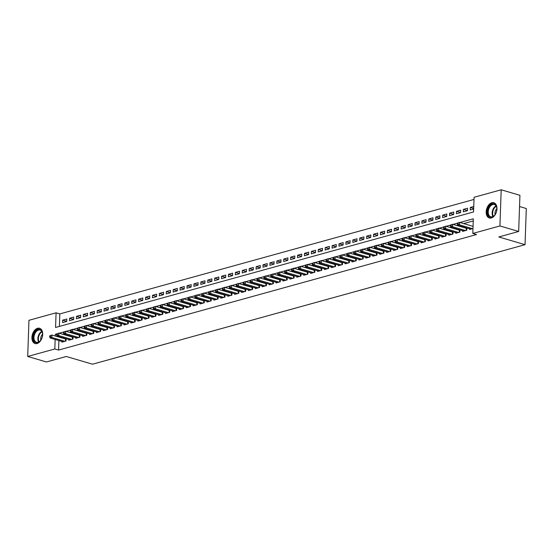 <?xml version="1.0" encoding="UTF-8"?>
<svg xmlns="http://www.w3.org/2000/svg" width="554" height="554" viewBox="0 0 554 554"><rect width="100%" height="100%" fill="white"/><g stroke="black" fill="none" stroke-linecap="round" stroke-linejoin="round"><path stroke-width="0.83" d="M491.308 217.978A7.957 5.111 106.4 0 1 489.334 217.992A7.957 5.111 106.4 0 1 486.336 210.382A7.957 5.111 106.4 0 1 491.841 202.736A7.957 5.111 106.4 0 1 493.822 202.722A7.957 5.111 106.4 0 1 496.82 210.333A7.957 5.111 106.4 0 1 491.308 217.978M37.049 343.528A7.957 5.111 106.4 0 1 35.068 343.535A7.957 5.111 106.4 0 1 32.07 335.925A7.957 5.111 106.4 0 1 37.582 328.28A7.957 5.111 106.4 0 1 39.556 328.273A7.957 5.111 106.4 0 1 42.554 335.876A7.957 5.111 106.4 0 1 37.049 343.528M519.534 206.524L526.3 208.512L525.04 244.674L92.539 364.207L66.3 356.492L46.439 361.977L27.7 356.464L28.96 320.302L56.079 312.809L55.566 327.469L473.559 211.947L474.072 197.286L501.19 189.793L499.93 225.956L472.811 233.449L473.324 218.788L459.917 222.493M473.995 199.447L59.825 313.91L56.079 312.809M499.93 225.956L518.669 231.468L519.929 195.306L501.19 189.793M469.577 228.788L469.55 229.474L472.984 228.525M462.666 230.699L462.638 231.378L466.787 230.235L466.863 227.992M455.755 232.611L455.734 233.289L459.875 232.147L459.959 229.903M448.851 234.515L448.823 235.201L452.971 234.051L453.047 231.814M441.94 236.426L441.912 237.112L446.06 235.962L446.136 233.719M435.029 238.338L435.008 239.016L439.149 237.874L439.232 235.63M428.117 240.249L428.097 240.928L432.245 239.785L432.321 237.541M421.213 242.153L421.185 242.839L425.334 241.689L425.41 239.446M414.302 244.065L414.281 244.75L418.422 243.601L418.505 241.357M407.391 245.976L407.37 246.655L411.518 245.512L411.594 243.268M400.487 247.88L400.459 248.566L404.607 247.423L404.683 245.18M393.575 249.792L393.555 250.477L397.696 249.328L397.779 247.084M386.664 251.703L386.644 252.389L390.792 251.239L390.868 248.995M379.76 253.614L379.732 254.293L383.88 253.15L383.957 250.907M372.849 255.519L372.828 256.204L376.969 255.062L377.045 252.818M365.938 257.43L365.917 258.116L370.058 256.966L370.141 254.722M359.034 259.341L359.006 260.02L363.154 258.877L363.23 256.634M352.122 261.253L352.102 261.931L356.243 260.789L356.319 258.545M345.211 263.157L345.19 263.843L349.332 262.693L349.415 260.449M338.307 265.068L338.279 265.754L342.427 264.604L342.504 262.361M331.396 266.98L331.368 267.658L335.516 266.516L335.592 264.272M324.485 268.884L324.464 269.569L328.605 268.427L328.688 266.183M317.581 270.795L317.553 271.481L321.701 270.331L321.777 268.088M310.669 272.707L310.642 273.392L314.79 272.243L314.866 269.999M303.758 274.618L303.737 275.296L307.879 274.154L307.962 271.91M296.847 276.522L296.826 277.208L300.974 276.065L301.051 273.821M289.943 278.433L289.915 279.119L294.063 277.969L294.139 275.726M283.032 280.345L283.011 281.023L287.152 279.881L287.235 277.637M276.121 282.256L276.1 282.935L280.248 281.792L280.324 279.548M269.216 284.16L269.189 284.846L273.337 283.703L273.413 281.46M262.305 286.072L262.284 286.757L266.426 285.608L266.509 283.364M255.394 287.983L255.373 288.662L259.521 287.519L259.597 285.275M248.49 289.894L248.462 290.573L252.61 289.43L252.686 287.187M241.579 291.799L241.558 292.484L245.699 291.335L245.775 289.091M234.667 293.71L234.647 294.396L238.788 293.246L238.871 291.002M227.763 295.621L227.736 296.3L231.884 295.157L231.96 292.914M220.852 297.526L220.831 298.211L224.972 297.069L225.049 294.825M213.941 299.437L213.92 300.123L218.061 298.973L218.144 296.729M207.037 301.348L207.009 302.034L211.157 300.884L211.233 298.641M200.126 303.26L200.098 303.938L204.246 302.796L204.322 300.552M193.214 305.164L193.194 305.85L197.335 304.707L197.418 302.463M186.31 307.075L186.282 307.761L190.431 306.611L190.507 304.368M179.399 308.987L179.371 309.665L183.519 308.523L183.596 306.279M172.488 310.898L172.467 311.577L176.608 310.434L176.691 308.19M165.577 312.802L165.556 313.488L169.704 312.338L169.78 310.095M158.673 314.714L158.645 315.399L162.793 314.25L162.869 312.006M151.761 316.625L151.741 317.303L155.882 316.161L155.965 313.917M144.85 318.536L144.829 319.215L148.978 318.072L149.054 315.828M137.946 320.441L137.918 321.126L142.066 319.977L142.143 317.733M131.035 322.352L131.014 323.037L135.155 321.888L135.238 319.644M124.124 324.263L124.103 324.942L128.251 323.799L128.327 321.555M117.219 326.168L117.192 326.853L121.34 325.71L121.416 323.467M110.308 328.079L110.288 328.764L114.429 327.615L114.512 325.371M103.397 329.99L103.376 330.676L107.524 329.526L107.601 327.282M96.493 331.901L96.465 332.58L100.613 331.437L100.69 329.194M89.582 333.806L89.561 334.491L93.702 333.349L93.778 331.105M82.671 335.717L82.65 336.403L86.791 335.253L86.874 333.009M75.766 337.628L75.739 338.307L79.887 337.164L79.963 334.921M68.855 339.54L68.828 340.218L72.976 339.076L73.052 336.832M66.75 321.334L62.692 320.136L66.833 318.993L66.75 321.438L62.602 322.58L62.692 320.136M73.661 319.423L69.596 318.231L73.744 317.082L73.661 319.526L69.513 320.669L69.596 318.231M80.572 317.511L76.507 316.32L80.655 315.171L80.565 317.615L76.424 318.765L76.507 316.32M87.484 315.607L83.419 314.409L87.56 313.266L87.477 315.711L83.329 316.853L83.419 314.409M94.388 313.696L90.323 312.498L94.471 311.355L94.388 313.799L90.24 314.942L90.323 312.498M101.299 311.784L97.234 310.593L101.382 309.444L101.292 311.888L97.151 313.038L97.234 310.593M108.21 309.88L104.145 308.682L108.286 307.539L108.203 309.977L104.055 311.126L104.145 308.682M115.114 307.969L111.049 306.771L115.197 305.628L115.114 308.072L110.966 309.215L111.049 306.771M122.025 306.057L117.96 304.859L122.109 303.717L122.018 306.161L117.877 307.304L117.96 304.859M128.937 304.146L124.872 302.955L129.013 301.805L128.93 304.25L124.788 305.399L124.872 302.955M135.841 302.242L131.783 301.044L135.924 299.901L135.841 302.339L131.693 303.488L131.783 301.044M142.752 300.33L138.687 299.132L142.835 297.99L142.745 300.434L138.604 301.577L138.687 299.132M149.663 298.419L145.598 297.228L149.739 296.078L149.656 298.523L145.515 299.666L145.598 297.228M156.567 296.508L152.509 295.317L156.65 294.167L156.567 296.612L152.419 297.761L152.509 295.317M163.478 294.603L159.413 293.405L163.562 292.263L163.478 294.7L159.33 295.85L159.413 293.405M170.39 292.692L166.325 291.494L170.473 290.351L170.383 292.796L166.242 293.939L166.325 291.494M177.294 290.781L173.236 289.59L177.377 288.44L177.294 290.885L173.146 292.027L173.236 289.59M184.205 288.876L180.14 287.678L184.288 286.529L184.205 288.973L180.057 290.123L180.14 287.678M191.116 286.965L187.051 285.767L191.199 284.624L191.109 287.069L186.968 288.212L187.051 285.767M198.02 285.054L193.962 283.856L198.103 282.713L198.02 285.158L193.872 286.3L193.962 283.856M204.932 283.142L200.867 281.951L205.015 280.802L204.932 283.246L200.783 284.396L200.867 281.951M211.843 281.238L207.778 280.04L211.926 278.897L211.836 281.335L207.695 282.485L207.778 280.04M218.754 279.327L214.689 278.129L218.83 276.986L218.747 279.431L214.599 280.573L214.689 278.129M225.658 277.416L221.593 276.224L225.741 275.075L225.658 277.519L221.51 278.662L221.593 276.224M232.569 275.504L228.504 274.313L232.652 273.164L232.562 275.608L228.421 276.758L228.504 274.313M239.48 273.6L235.415 272.402L239.557 271.259L239.473 273.697L235.325 274.846L235.415 272.402M246.385 271.689L242.32 270.49L246.468 269.348L246.385 271.792L242.237 272.935L242.32 270.49M253.296 269.777L249.231 268.586L253.379 267.437L253.289 269.881L249.148 271.024L249.231 268.586M260.207 267.866L256.142 266.675L260.283 265.525L260.2 267.97L256.059 269.119L256.142 266.675M267.111 265.962L263.053 264.764L267.194 263.621L267.111 266.065L262.963 267.208L263.053 264.764M274.022 264.05L269.957 262.852L274.105 261.71L274.015 264.154L269.874 265.297L269.957 262.852M280.933 262.139L276.868 260.948L281.01 259.798L280.926 262.243L276.785 263.385L276.868 260.948M287.838 260.235L283.78 259.037L287.921 257.887L287.838 260.332L283.69 261.481L283.78 259.037M294.749 258.323L290.684 257.125L294.832 255.983L294.749 258.427L290.601 259.57L290.684 257.125M301.66 256.412L297.595 255.214L301.743 254.071L301.653 256.516L297.512 257.658L297.595 255.214M308.564 254.501L304.506 253.31L308.647 252.16L308.564 254.605L304.416 255.754L304.506 253.31M315.475 252.596L311.41 251.398L315.558 250.256L315.475 252.693L311.327 253.843L311.41 251.398M322.386 250.685L318.321 249.487L322.47 248.344L322.38 250.789L318.238 251.931L318.321 249.487M329.291 248.774L325.233 247.583L329.374 246.433L329.291 248.878L325.143 250.02L325.233 247.583M336.202 246.862L332.137 245.671L336.285 244.522L336.202 246.966L332.054 248.116L332.137 245.671M343.113 244.958L339.048 243.76L343.196 242.617L343.106 245.055L338.965 246.205L339.048 243.76M350.024 243.047L345.959 241.849L350.1 240.706L350.017 243.151L345.869 244.293L345.959 241.849M356.928 241.135L352.863 239.944L357.011 238.795L356.928 241.239L352.78 242.382L352.863 239.944M363.839 239.231L359.775 238.033L363.923 236.883L363.833 239.328L359.691 240.478L359.775 238.033M370.751 237.32L366.686 236.122L370.827 234.979L370.744 237.424L366.596 238.566L366.686 236.122M377.655 235.408L373.59 234.21L377.738 233.068L377.655 235.512L373.507 236.655L373.59 234.21M384.566 233.497L380.501 232.306L384.649 231.157L384.559 233.601L380.418 234.751L380.501 232.306M391.477 231.593L387.412 230.395L391.553 229.252L391.47 231.69L387.329 232.839L387.412 230.395M398.381 229.681L394.323 228.483L398.464 227.341L398.381 229.785L394.233 230.928L394.323 228.483M405.293 227.77L401.228 226.572L405.376 225.43L405.286 227.874L401.144 229.017L401.228 226.572M412.204 225.859L408.139 224.668L412.28 223.518L412.197 225.963L408.056 227.112L408.139 224.668M419.108 223.954L415.05 222.756L419.191 221.614L419.108 224.051L414.96 225.201L415.05 222.756M426.019 222.043L421.954 220.845L426.102 219.703L426.019 222.147L421.871 223.29L421.954 220.845M432.93 220.132L428.865 218.941L433.013 217.791L432.923 220.236L428.782 221.378L428.865 218.941M439.834 218.221L435.776 217.029L439.918 215.88L439.834 218.324L435.686 219.474L435.776 217.029M446.746 216.316L442.681 215.118L446.829 213.976L446.746 216.42L442.598 217.563L442.681 215.118M453.657 214.405L449.592 213.207L453.74 212.064L453.65 214.509L449.509 215.651L449.592 213.207M460.561 212.494L456.503 211.303L460.644 210.153L460.561 212.597L456.413 213.74L456.503 211.303M467.472 210.589L463.407 209.391L467.555 208.242L467.472 210.686L463.324 211.836L463.407 209.391M59.825 313.91L59.389 326.41M473.753 206.531L470.318 207.48L470.235 209.924L473.663 208.976M58.897 340.551L58.565 350.073L476.558 234.55L472.811 233.449M473.248 220.949L463.663 223.594M457.694 225.249L456.759 225.506M450.79 227.154L449.848 227.417M443.879 229.065L442.937 229.328M436.968 230.976L436.033 231.233M430.063 232.881L429.121 233.144M423.152 234.792L422.21 235.055M416.241 236.703L415.306 236.96M409.337 238.615L408.395 238.871M402.426 240.519L401.484 240.782M395.514 242.43L394.573 242.694M388.61 244.342L387.668 244.598M381.699 246.253L380.757 246.509M374.788 248.157L373.846 248.421M367.884 250.069L366.942 250.332M360.973 251.98L360.031 252.236M354.061 253.891L353.12 254.148M347.157 255.796L346.215 256.059M340.246 257.707L339.304 257.97M333.335 259.618L332.393 259.874M326.424 261.523L325.489 261.786M319.519 263.434L318.578 263.697M312.608 265.345L311.667 265.601M305.697 267.257L304.762 267.513M298.793 269.161L297.851 269.424M291.882 271.072L290.94 271.335M284.971 272.983L284.036 273.24M278.066 274.895L277.125 275.151M271.155 276.799L270.214 277.062M264.244 278.71L263.309 278.974M257.34 280.622L256.398 280.878M250.429 282.526L249.487 282.789M243.518 284.437L242.576 284.701M236.613 286.349L235.672 286.605M229.702 288.26L228.76 288.516M222.791 290.164L221.849 290.428M215.887 292.076L214.945 292.339M208.976 293.987L208.034 294.243M202.065 295.898L201.123 296.155M195.153 297.803L194.219 298.066M188.249 299.714L187.307 299.977M181.338 301.625L180.396 301.882M174.427 303.537L173.492 303.793M167.523 305.441L166.581 305.704M160.612 307.352L159.67 307.615M153.7 309.264L152.766 309.52M146.796 311.168L145.854 311.431M139.885 313.079L138.943 313.342M132.974 314.991L132.039 315.247M126.07 316.902L125.128 317.158M119.158 318.806L118.217 319.069M112.247 320.718L111.306 320.981M105.343 322.629L104.401 322.885M98.432 324.54L97.49 324.796M91.521 326.445L90.579 326.708M84.617 328.356L83.675 328.619M77.705 330.267L76.764 330.523M70.794 332.178L69.852 332.435M63.883 334.083L62.948 334.346M59.036 336.645L59.015 337.13M61.944 341.444L61.923 342.13L66.065 340.98L66.148 338.736M65.801 338.639L64.943 338.875M72.706 336.728L71.854 336.964M79.617 334.817L78.758 335.052M86.528 332.912L85.669 333.148M93.432 331.001L92.58 331.237M100.343 329.09L99.491 329.325M107.254 327.179L106.396 327.414M114.159 325.274L113.307 325.51M121.07 323.363L120.218 323.598M127.981 321.452L127.122 321.687M134.885 319.54L134.033 319.783M141.796 317.636L140.945 317.871M148.707 315.725L147.849 315.96M155.619 313.813L154.76 314.049M162.523 311.902L161.671 312.144M169.434 309.998L168.575 310.233M176.345 308.086L175.486 308.322M183.249 306.175L182.398 306.41M190.161 304.271L189.302 304.506M197.072 302.359L196.213 302.595M203.976 300.448L203.124 300.683M210.887 298.537L210.028 298.779M217.798 296.632L216.939 296.868M224.702 294.721L223.851 294.957M231.614 292.81L230.762 293.045M238.525 290.898L237.666 291.141M245.429 288.994L244.577 289.23M252.34 287.083L251.488 287.318M259.251 285.172L258.393 285.407M266.155 283.267L265.304 283.503M273.067 281.356L272.215 281.591M279.978 279.445L279.119 279.68M286.889 277.533L286.03 277.769M293.793 275.629L292.941 275.864M300.704 273.718L299.846 273.953M307.615 271.806L306.757 272.042M314.52 269.895L313.668 270.137M321.431 267.991L320.572 268.226M328.342 266.079L327.483 266.315M335.246 264.168L334.394 264.403M342.157 262.257L341.299 262.499M349.068 260.352L348.21 260.588M355.973 258.441L355.121 258.676M362.884 256.53L362.032 256.765M369.795 254.625L368.936 254.861M376.699 252.714L375.847 252.949M383.61 250.803L382.759 251.038M390.522 248.891L389.663 249.127M397.426 246.987L396.574 247.222M404.337 245.076L403.485 245.311M411.248 243.164L410.389 243.4M418.152 241.253L417.3 241.496M425.063 239.349L424.212 239.584M431.975 237.437L431.116 237.673M438.886 235.526L438.027 235.762M445.79 233.622L444.938 233.857M452.701 231.711L451.842 231.946M459.612 229.799L458.754 230.035M466.516 227.888L465.665 228.123M473.068 226.08L472.569 226.219M518.669 231.468L498.801 236.96L525.04 244.674M58.565 350.073L54.818 348.972L27.7 356.464M56.598 333.958L55.331 334.311L55.268 336.029M55.151 339.45L54.818 348.972M457.32 223.214L453.006 224.405M450.409 225.125L446.102 226.316M443.498 227.029L439.19 228.22M436.594 228.941L432.279 230.132M429.682 230.852L425.375 232.043M422.771 232.763L418.464 233.954M415.867 234.667L411.553 235.859M408.956 236.579L404.649 237.77M402.045 238.49L397.737 239.681M395.141 240.394L390.826 241.586M388.229 242.306L383.922 243.497M381.318 244.217L377.011 245.408M374.414 246.128L370.1 247.319M367.503 248.033L363.195 249.224M360.592 249.944L356.284 251.135M353.687 251.855L349.373 253.046M346.776 253.767L342.469 254.958M339.865 255.671L335.558 256.862M332.961 257.582L328.647 258.773M326.05 259.494L321.736 260.685M319.139 261.398L314.831 262.589M312.234 263.309L307.92 264.5M305.323 265.221L301.009 266.412M298.412 267.132L294.105 268.323M291.501 269.036L287.194 270.227M284.597 270.948L280.282 272.139M277.686 272.859L273.378 274.05M270.774 274.77L266.467 275.961M263.87 276.675L259.556 277.866M256.959 278.586L252.652 279.777M250.048 280.497L245.741 281.688M243.144 282.408L238.829 283.6M236.233 284.313L231.925 285.504M229.321 286.224L225.014 287.415M222.417 288.135L218.103 289.327M215.506 290.04L211.199 291.231M208.595 291.951L204.287 293.142M201.691 293.862L197.376 295.053M194.779 295.774L190.465 296.965M187.868 297.678L183.561 298.869M180.964 299.589L176.65 300.78M174.053 301.501L169.739 302.692M167.142 303.412L162.834 304.603M160.231 305.316L155.923 306.507M153.326 307.228L149.012 308.419M146.415 309.139L142.108 310.33M139.504 311.05L135.197 312.241M132.6 312.955L128.286 314.146M125.689 314.866L121.381 316.057M118.778 316.777L114.47 317.968M111.873 318.682L107.559 319.873M104.962 320.593L100.655 321.784M98.051 322.504L93.744 323.695M91.147 324.415L86.833 325.607M84.236 326.32L79.928 327.511M77.325 328.231L73.017 329.422M70.42 330.142L66.106 331.334M63.509 332.054L59.195 333.245M56.577 334.678L55.331 334.311M473.684 208.47L470.318 207.48M49.694 335.821L49.659 336.797L50.352 336.603L50.386 335.627L49.694 335.821L51.903 335.038L51.813 337.483L64.86 341.319M50.352 336.603L51.813 337.483L50.089 337.961L63.128 341.797M50.386 335.627L51.903 335.038L66.134 339.152M49.659 336.797L50.089 337.961M37.679 342.677A6.883 4.425 106.4 0 1 33.247 337.365A6.883 4.425 106.4 0 1 38.143 329.485A6.883 4.425 106.4 0 1 42.533 333.536A6.883 4.425 106.4 0 1 40.421 340.717A6.883 4.425 106.4 0 1 37.679 342.677M42.547 333.688A6.378 4.1 -73.6 0 0 40.089 330.073A6.378 4.1 -73.6 0 0 38.503 330.08A6.378 4.1 -73.6 0 0 34.085 336.209A6.378 4.1 -73.6 0 0 36.488 342.303A6.378 4.1 -73.6 0 0 38.074 342.296A6.378 4.1 -73.6 0 0 40.511 340.599M42.582 334.235A4.536 2.915 -73.6 0 0 40.837 340.156M40.103 328.48A7.901 5.083 -73.6 0 0 38.178 328.501A7.901 5.083 -73.6 0 0 32.707 336.07A7.901 5.083 -73.6 0 0 35.636 343.646M488.026 214.945A6.883 4.425 106.4 0 1 490.048 205.465A6.883 4.425 106.4 0 1 496.329 206.116A6.883 4.425 106.4 0 1 496.799 207.992A6.883 4.425 106.4 0 1 494.68 215.174A6.883 4.425 106.4 0 1 488.026 214.945M496.813 208.145A6.378 4.1 -73.6 0 0 496.398 206.559A6.378 4.1 -73.6 0 0 494.348 204.53A6.378 4.1 -73.6 0 0 489.424 207.549A6.378 4.1 -73.6 0 0 488.704 214.73A6.378 4.1 -73.6 0 0 490.754 216.759A6.378 4.1 -73.6 0 0 494.777 215.056M496.841 208.685A4.536 2.915 -73.6 0 0 495.103 214.613M494.362 202.937A7.901 5.083 -73.6 0 0 488.289 206.725A7.901 5.083 -73.6 0 0 487.409 215.603A7.901 5.083 -73.6 0 0 489.902 218.103M56.598 333.91L56.57 334.886L57.256 334.692L57.291 333.716L56.598 333.91L58.807 333.127L58.724 335.572L71.764 339.408M57.256 334.692L58.724 335.572L57 336.049L70.039 339.886M57.291 333.716L58.807 333.127L73.038 337.248M56.57 334.886L57 336.049M63.509 331.998L63.475 332.975L64.167 332.788L64.202 331.804L63.509 331.998L65.718 331.216L65.635 333.66L78.675 337.497M64.167 332.788L65.635 333.66L63.904 334.138L76.951 337.975M64.202 331.804L65.718 331.216L79.949 335.336M63.475 332.975L63.904 334.138M70.42 330.087L70.386 331.063L71.078 330.877L71.113 329.9L70.42 330.087L72.629 329.311L72.546 331.749L85.586 335.592M71.078 330.877L72.546 331.749L70.815 332.227L83.855 336.063M71.113 329.9L72.629 329.311L86.86 333.425M70.386 331.063L70.815 332.227M77.331 328.183L77.297 329.159L77.982 328.965L78.017 327.989L77.331 328.183L79.541 327.4L79.451 329.845L92.497 333.681M77.982 328.965L79.451 329.845L77.726 330.322L90.766 334.159M78.017 327.989L79.541 327.4L93.764 331.521M77.297 329.159L77.726 330.322M84.236 326.271L84.201 327.248L84.894 327.054L84.928 326.077L84.236 326.271L86.445 325.489L86.362 327.933L99.401 331.77M84.894 327.054L86.362 327.933L84.63 328.411L97.677 332.248M84.928 326.077L86.445 325.489L100.676 329.609M84.201 327.248L84.63 328.411M91.147 324.36L91.112 325.337L91.805 325.15L91.839 324.173L91.147 324.36L93.356 323.578L93.273 326.022L106.313 329.859M91.805 325.15L93.273 326.022L91.542 326.5L104.581 330.336M91.839 324.173L93.356 323.578L107.587 327.698M91.112 325.337L91.542 326.5M98.058 322.449L98.023 323.432L98.709 323.238L98.744 322.262L98.058 322.449L100.267 321.673L100.177 324.118L113.224 327.954M98.709 323.238L100.177 324.118L98.453 324.589L111.493 328.432M98.744 322.262L100.267 321.673L114.491 325.787M98.023 323.432L98.453 324.589M104.962 320.544L104.928 321.521L105.62 321.327L105.655 320.351L104.962 320.544L107.171 319.762L107.088 322.206L120.128 326.043M105.62 321.327L107.088 322.206L105.364 322.684L118.404 326.521M105.655 320.351L107.171 319.762L121.402 323.882M104.928 321.521L105.364 322.684M111.873 318.633L111.839 319.61L112.531 319.423L112.566 318.439L111.873 318.633L114.082 317.851L113.999 320.295L127.039 324.132M112.531 319.423L113.999 320.295L112.268 320.773L125.315 324.609M112.566 318.439L114.082 317.851L128.313 321.971M111.839 319.61L112.268 320.773M118.785 316.722L118.75 317.698L119.435 317.511L119.47 316.535L118.785 316.722L120.994 315.939L120.904 318.384L133.95 322.22M119.435 317.511L120.904 318.384L119.179 318.862L132.219 322.698M119.47 316.535L120.994 315.939L135.218 320.06M118.75 317.698L119.179 318.862M125.689 314.81L125.654 315.794L126.347 315.6L126.381 314.624L125.689 314.81L127.898 314.035L127.815 316.479L140.855 320.316M126.347 315.6L127.815 316.479L126.09 316.957L139.13 320.794M126.381 314.624L127.898 314.035L142.129 318.148M125.654 315.794L126.09 316.957M132.6 312.906L132.565 313.883L133.258 313.689L133.292 312.712L132.6 312.906L134.809 312.124L134.726 314.568L147.766 318.405M133.258 313.689L134.726 314.568L132.995 315.046L146.041 318.882M133.292 312.712L134.809 312.124L149.04 316.244M132.565 313.883L132.995 315.046M139.511 310.995L139.476 311.971L140.169 311.784L140.197 310.801L139.511 310.995L141.72 310.212L141.63 312.657L154.677 316.493M140.169 311.784L141.63 312.657L139.906 313.135L152.946 316.971M140.197 310.801L141.72 310.212L155.951 314.333M139.476 311.971L139.906 313.135M146.415 309.084L146.381 310.06L147.073 309.873L147.108 308.897L146.415 309.084L148.624 308.308L148.541 310.746L161.581 314.582M147.073 309.873L148.541 310.746L146.817 311.223L159.857 315.06M147.108 308.897L148.624 308.308L162.855 312.421M146.381 310.06L146.817 311.223M153.326 307.179L153.292 308.156L153.984 307.962L154.019 306.985L153.326 307.179L155.535 306.397L155.452 308.841L168.492 312.678M153.984 307.962L155.452 308.841L153.721 309.319L166.768 313.155M154.019 306.985L155.535 306.397L169.766 310.51M153.292 308.156L153.721 309.319M160.238 305.268L160.203 306.244L160.895 306.05L160.923 305.074L160.238 305.268L162.447 304.485L162.357 306.93L175.403 310.766M160.895 306.05L162.357 306.93L160.632 307.408L173.672 311.244M160.923 305.074L162.447 304.485L176.678 308.606M160.203 306.244L160.632 307.408M167.142 303.357L167.107 304.333L167.8 304.146L167.834 303.17L167.142 303.357L169.351 302.574L169.268 305.019L182.308 308.855M167.8 304.146L169.268 305.019L167.543 305.496L180.583 309.333M167.834 303.17L169.351 302.574L183.582 306.694M167.107 304.333L167.543 305.496M174.053 301.445L174.018 302.422L174.711 302.235L174.745 301.258L174.053 301.445L176.262 300.67L176.179 303.107L189.219 306.951M174.711 302.235L176.179 303.107L174.448 303.585L187.494 307.422M174.745 301.258L176.262 300.67L190.493 304.783M174.018 302.422L174.448 303.585M180.964 299.541L180.929 300.517L181.622 300.323L181.657 299.347L180.964 299.541L183.173 298.758L183.083 301.203L196.13 305.039M181.622 300.323L183.083 301.203L181.359 301.681L194.399 305.517M181.657 299.347L183.173 298.758L197.404 302.879M180.929 300.517L181.359 301.681M187.868 297.63L187.841 298.606L188.526 298.412L188.561 297.436L187.868 297.63L190.077 296.847L189.994 299.292L203.034 303.128M188.526 298.412L189.994 299.292L188.27 299.769L201.31 303.606M188.561 297.436L190.077 296.847L204.308 300.967M187.841 298.606L188.27 299.769M194.779 295.718L194.745 296.695L195.437 296.508L195.472 295.531L194.779 295.718L196.989 294.936L196.905 297.38L209.945 301.217M195.437 296.508L196.905 297.38L195.174 297.858L208.221 301.695M195.472 295.531L196.989 294.936L211.219 299.056M194.745 296.695L195.174 297.858M201.691 293.807L201.656 294.79L202.349 294.596L202.383 293.62L201.691 293.807L203.9 293.031L203.817 295.476L216.856 299.312M202.349 294.596L203.817 295.476L202.085 295.947L215.125 299.79M202.383 293.62L203.9 293.031L218.131 297.145M201.656 294.79L202.085 295.947M208.602 291.903L208.567 292.879L209.253 292.685L209.287 291.709L208.602 291.903L210.811 291.12L210.721 293.565L223.768 297.401M209.253 292.685L210.721 293.565L208.996 294.042L222.036 297.879M209.287 291.709L210.811 291.12L225.035 295.24M208.567 292.879L208.996 294.042M215.506 289.991L215.471 290.968L216.164 290.781L216.198 289.797L215.506 289.991L217.715 289.209L217.632 291.653L230.672 295.49M216.164 290.781L217.632 291.653L215.901 292.131L228.947 295.968M216.198 289.797L217.715 289.209L231.946 293.329M215.471 290.968L215.901 292.131M222.417 288.08L222.383 289.056L223.075 288.869L223.11 287.893L222.417 288.08L224.626 287.304L224.543 289.742L237.583 293.578M223.075 288.869L224.543 289.742L222.812 290.22L235.852 294.056M223.11 287.893L224.626 287.304L238.857 291.418M222.383 289.056L222.812 290.22M229.328 286.176L229.294 287.152L229.979 286.958L230.014 285.982L229.328 286.176L231.537 285.393L231.447 287.838L244.494 291.674M229.979 286.958L231.447 287.838L229.723 288.315L242.763 292.152M230.014 285.982L231.537 285.393L245.761 289.507M229.294 287.152L229.723 288.315M236.233 284.264L236.198 285.241L236.89 285.047L236.925 284.07L236.233 284.264L238.442 283.482L238.358 285.926L251.398 289.763M236.89 285.047L238.358 285.926L236.634 286.404L249.674 290.241M236.925 284.07L238.442 283.482L252.672 287.602M236.198 285.241L236.634 286.404M243.144 282.353L243.109 283.329L243.802 283.142L243.836 282.159L243.144 282.353L245.353 281.571L245.27 284.015L258.309 287.851M243.802 283.142L245.27 284.015L243.538 284.493L256.585 288.329M243.836 282.159L245.353 281.571L259.584 285.691M243.109 283.329L243.538 284.493M250.055 280.442L250.02 281.418L250.706 281.231L250.74 280.255L250.055 280.442L252.264 279.666L252.174 282.104L265.221 285.94M250.706 281.231L252.174 282.104L250.45 282.582L263.489 286.418M250.74 280.255L252.264 279.666L266.488 283.78M250.02 281.418L250.45 282.582M256.959 278.537L256.924 279.514L257.617 279.32L257.652 278.343L256.959 278.537L259.168 277.755L259.085 280.199L272.125 284.036M257.617 279.32L259.085 280.199L257.361 280.677L270.4 284.514M257.652 278.343L259.168 277.755L273.399 281.875M256.924 279.514L257.361 280.677M263.87 276.626L263.836 277.602L264.528 277.409L264.563 276.432L263.87 276.626L266.079 275.844L265.996 278.288L279.036 282.125M264.528 277.409L265.996 278.288L264.265 278.766L277.312 282.602M264.563 276.432L266.079 275.844L280.31 279.964M263.836 277.602L264.265 278.766M270.781 274.715L270.747 275.691L271.439 275.504L271.467 274.528L270.781 274.715L272.99 273.932L272.9 276.377L285.947 280.213M271.439 275.504L272.9 276.377L271.176 276.855L284.216 280.691M271.467 274.528L272.99 273.932L287.221 278.053M270.747 275.691L271.176 276.855M277.686 272.803L277.651 273.787L278.343 273.593L278.378 272.616L277.686 272.803L279.895 272.028L279.812 274.472L292.851 278.309M278.343 273.593L279.812 274.472L278.087 274.943L291.127 278.78M278.378 272.616L279.895 272.028L294.126 276.141M277.651 273.787L278.087 274.943M284.597 270.899L284.562 271.876L285.255 271.682L285.289 270.705L284.597 270.899L286.806 270.117L286.723 272.561L299.762 276.398M285.255 271.682L286.723 272.561L284.991 273.039L298.038 276.875M285.289 270.705L286.806 270.117L301.037 274.237M284.562 271.876L284.991 273.039M291.508 268.988L291.473 269.964L292.166 269.77L292.193 268.794L291.508 268.988L293.717 268.205L293.627 270.65L306.674 274.486M292.166 269.77L293.627 270.65L291.903 271.128L304.942 274.964M292.193 268.794L293.717 268.205L307.948 272.326M291.473 269.964L291.903 271.128M298.412 267.076L298.377 268.053L299.07 267.866L299.105 266.889L298.412 267.076L300.621 266.294L300.538 268.738L313.578 272.575M299.07 267.866L300.538 268.738L298.814 269.216L311.854 273.053M299.105 266.889L300.621 266.294L314.852 270.414M298.377 268.053L298.814 269.216M305.323 265.165L305.289 266.149L305.981 265.955L306.016 264.978L305.323 265.165L307.532 264.39L307.449 266.834L320.489 270.671M305.981 265.955L307.449 266.834L305.718 267.312L318.765 271.148M306.016 264.978L307.532 264.39L321.763 268.503M305.289 266.149L305.718 267.312M312.234 263.261L312.2 264.237L312.892 264.043L312.927 263.067L312.234 263.261L314.443 262.478L314.353 264.923L327.4 268.759M312.892 264.043L314.353 264.923L312.629 265.401L325.669 269.237M312.927 263.067L314.443 262.478L328.674 266.599M312.2 264.237L312.629 265.401M319.139 261.349L319.111 262.326L319.797 262.139L319.831 261.156L319.139 261.349L321.348 260.567L321.265 263.012L334.304 266.848M319.797 262.139L321.265 263.012L319.54 263.489L332.58 267.326M319.831 261.156L321.348 260.567L335.579 264.687M319.111 262.326L319.54 263.489M326.05 259.438L326.015 260.415L326.708 260.228L326.742 259.251L326.05 259.438L328.259 258.663L328.176 261.1L341.216 264.937M326.708 260.228L328.176 261.1L326.445 261.578L339.491 265.414M326.742 259.251L328.259 258.663L342.49 262.776M326.015 260.415L326.445 261.578M332.961 257.534L332.926 258.51L333.619 258.316L333.653 257.34L332.961 257.534L335.17 256.751L335.08 259.196L348.127 263.032M333.619 258.316L335.08 259.196L333.356 259.674L346.395 263.51M333.653 257.34L335.17 256.751L349.401 260.865M332.926 258.51L333.356 259.674M339.865 255.623L339.837 256.599L340.523 256.405L340.558 255.429L339.865 255.623L342.081 254.84L341.991 257.285L355.038 261.121M340.523 256.405L341.991 257.285L340.267 257.762L353.307 261.599M340.558 255.429L342.081 254.84L356.305 258.96M339.837 256.599L340.267 257.762M346.776 253.711L346.742 254.688L347.434 254.501L347.469 253.517L346.776 253.711L348.985 252.929L348.902 255.373L361.942 259.21M347.434 254.501L348.902 255.373L347.171 255.851L360.218 259.688M347.469 253.517L348.985 252.929L363.216 257.049M346.742 254.688L347.171 255.851M353.687 251.8L353.653 252.776L354.345 252.589L354.38 251.613L353.687 251.8L355.897 251.024L355.813 253.462L368.853 257.305M354.345 252.589L355.813 253.462L354.082 253.94L367.122 257.776M354.38 251.613L355.897 251.024L370.127 255.138M353.653 252.776L354.082 253.94M360.599 249.896L360.564 250.872L361.25 250.678L361.284 249.702L360.599 249.896L362.808 249.113L362.718 251.558L375.764 255.394M361.25 250.678L362.718 251.558L360.993 252.035L374.033 255.872M361.284 249.702L362.808 249.113L377.032 253.233M360.564 250.872L360.993 252.035M367.503 247.984L367.468 248.961L368.161 248.767L368.195 247.79L367.503 247.984L369.712 247.202L369.629 249.646L382.669 253.483M368.161 248.767L369.629 249.646L367.898 250.124L380.944 253.961M368.195 247.79L369.712 247.202L383.943 251.322M367.468 248.961L367.898 250.124M374.414 246.073L374.379 247.049L375.072 246.862L375.106 245.886L374.414 246.073L376.623 245.29L376.54 247.735L389.58 251.571M375.072 246.862L376.54 247.735L374.809 248.213L387.855 252.049M375.106 245.886L376.623 245.29L390.854 249.411M374.379 247.049L374.809 248.213M381.325 244.162L381.291 245.145L381.976 244.951L382.011 243.975L381.325 244.162L383.534 243.386L383.444 245.831L396.491 249.667M381.976 244.951L383.444 245.831L381.72 246.301L394.76 250.145M382.011 243.975L383.534 243.386L397.758 247.499M381.291 245.145L381.72 246.301M388.229 242.257L388.195 243.234L388.887 243.04L388.922 242.063L388.229 242.257L390.438 241.475L390.355 243.919L403.395 247.756M388.887 243.04L390.355 243.919L388.631 244.397L401.671 248.234M388.922 242.063L390.438 241.475L404.669 245.595M388.195 243.234L388.631 244.397M395.141 240.346L395.106 241.322L395.798 241.135L395.833 240.152L395.141 240.346L397.35 239.563L397.266 242.008L410.306 245.844M395.798 241.135L397.266 242.008L395.535 242.486L408.582 246.322M395.833 240.152L397.35 239.563L411.58 243.684M395.106 241.322L395.535 242.486M402.052 238.435L402.017 239.411L402.703 239.224L402.737 238.248L402.052 238.435L404.261 237.659L404.171 240.097L417.217 243.933M402.703 239.224L404.171 240.097L402.446 240.574L415.486 244.411M402.737 238.248L404.261 237.659L418.485 241.773M402.017 239.411L402.446 240.574M408.956 236.523L408.921 237.507L409.614 237.313L409.648 236.336L408.956 236.523L411.165 235.748L411.082 238.192L424.122 242.029M409.614 237.313L411.082 238.192L409.358 238.67L422.397 242.507M409.648 236.336L411.165 235.748L425.396 239.861M408.921 237.507L409.358 238.67M415.867 234.619L415.832 235.595L416.525 235.402L416.56 234.425L415.867 234.619L418.076 233.836L417.993 236.281L431.033 240.117M416.525 235.402L417.993 236.281L416.262 236.759L429.308 240.595M416.56 234.425L418.076 233.836L432.307 237.957M415.832 235.595L416.262 236.759M422.778 232.708L422.744 233.684L423.436 233.497L423.464 232.514L422.778 232.708L424.987 231.925L424.897 234.37L437.944 238.206M423.436 233.497L424.897 234.37L423.173 234.848L436.213 238.684M423.464 232.514L424.987 231.925L439.218 236.046M422.744 233.684L423.173 234.848M429.682 230.796L429.648 231.773L430.34 231.586L430.375 230.609L429.682 230.796L431.891 230.021L431.808 232.458L444.848 236.295M430.34 231.586L431.808 232.458L430.084 232.936L443.124 236.773M430.375 230.609L431.891 230.021L446.122 234.134M429.648 231.773L430.084 232.936M436.594 228.892L436.559 229.868L437.251 229.675L437.286 228.698L436.594 228.892L438.803 228.109L438.72 230.554L451.759 234.39M437.251 229.675L438.72 230.554L436.988 231.032L450.035 234.868M437.286 228.698L438.803 228.109L453.034 232.223M436.559 229.868L436.988 231.032M443.505 226.981L443.47 227.957L444.163 227.763L444.197 226.787L443.505 226.981L445.714 226.198L445.624 228.643L458.67 232.479M444.163 227.763L445.624 228.643L443.899 229.121L456.939 232.957M444.197 226.787L445.714 226.198L459.945 230.319M443.47 227.957L443.899 229.121M450.409 225.069L450.381 226.046L451.067 225.859L451.101 224.882L450.409 225.069L452.618 224.287L452.535 226.731L465.575 230.568M451.067 225.859L452.535 226.731L450.811 227.209L463.85 231.046M451.101 224.882L452.618 224.287L466.849 228.407M450.381 226.046L450.811 227.209M457.32 223.158L457.285 224.141L457.978 223.948L458.013 222.971L457.32 223.158L459.529 222.383L459.446 224.82L472.486 228.663M457.978 223.948L459.446 224.82L457.715 225.298L470.761 229.134M458.013 222.971L459.529 222.383L473.061 226.357M457.285 224.141L457.715 225.298M65.469 341.146L65.545 339.048M65.808 341.056L65.871 339.117M38.676 342.074A6.378 4.1 106.4 0 1 38.261 336.181A6.378 4.1 106.4 0 1 41.799 331.458M42.014 331.846A6.163 3.961 -73.6 0 0 39.071 341.86M492.942 216.524A6.378 4.1 106.4 0 1 492.61 215.88A6.378 4.1 106.4 0 1 496.065 205.908M496.28 206.296A6.163 3.961 -73.6 0 0 493.108 215.852A6.163 3.961 -73.6 0 0 493.33 216.316M72.38 339.242L72.449 337.144M72.713 339.145L72.782 337.213M79.291 337.331L79.361 335.232M79.624 337.234L79.693 335.302M86.195 335.419L86.272 333.321M86.535 335.329L86.597 333.39M93.107 333.508L93.176 331.41M93.439 333.418L93.508 331.479M100.018 331.604L100.087 329.505M100.35 331.507L100.419 329.575M106.922 329.692L106.998 327.594M107.261 329.602L107.324 327.663M113.833 327.781L113.909 325.683M114.166 327.691L114.235 325.752M120.744 325.87L120.814 323.771M121.077 325.78L121.146 323.841M127.649 323.965L127.725 321.867M127.988 323.868L128.05 321.936M134.56 322.054L134.636 319.956M134.892 321.964L134.961 320.025M141.471 320.143L141.54 318.044M141.803 320.053L141.872 318.114M148.375 318.238L148.451 316.14M148.714 318.141L148.784 316.202M155.286 316.327L155.362 314.229M155.619 316.23L155.688 314.298M162.197 314.416L162.267 312.317M162.53 314.326L162.599 312.387M169.102 312.504L169.178 310.406M169.441 312.414L169.51 310.475M176.013 310.6L176.089 308.502M176.352 310.503L176.414 308.571M182.924 308.689L182.993 306.591M183.256 308.592L183.326 306.66M189.828 306.777L189.904 304.679M190.167 306.687L190.237 304.748M196.739 304.866L196.815 302.768M197.079 304.776L197.141 302.837M203.65 302.962L203.72 300.864M203.983 302.865L204.052 300.933M210.555 301.051L210.631 298.952M210.894 300.961L210.963 299.022M217.466 299.139L217.542 297.041M217.805 299.049L217.867 297.11M224.377 297.228L224.446 295.137M224.709 297.138L224.779 295.199M231.288 295.324L231.357 293.225M231.62 295.227L231.69 293.295M238.192 293.412L238.268 291.314M238.532 293.322L238.594 291.383M245.103 291.501L245.173 289.403M245.436 291.411L245.505 289.472M252.015 289.597L252.084 287.498M252.347 289.5L252.416 287.561M258.919 287.685L258.995 285.587M259.258 287.588L259.32 285.656M265.83 285.774L265.906 283.676M266.162 285.684L266.232 283.745M272.741 283.863L272.81 281.764M273.074 283.773L273.143 281.834M279.645 281.958L279.722 279.86M279.985 281.861L280.054 279.929M286.557 280.047L286.633 277.949M286.889 279.95L286.958 278.018M293.468 278.136L293.537 276.037M293.8 278.046L293.869 276.107M300.372 276.224L300.448 274.126M300.711 276.134L300.78 274.195M307.283 274.32L307.359 272.222M307.622 274.223L307.685 272.291M314.194 272.409L314.263 270.31M314.527 272.319L314.596 270.38M321.098 270.497L321.175 268.399M321.438 270.407L321.507 268.468M328.01 268.586L328.086 266.495M328.349 268.496L328.411 266.557M334.921 266.682L334.99 264.583M335.253 266.585L335.322 264.653M341.825 264.77L341.901 262.672M342.164 264.68L342.233 262.741M348.736 262.859L348.812 260.761M349.075 262.769L349.138 260.83M355.647 260.955L355.716 258.856M355.98 260.858L356.049 258.926M362.558 259.043L362.628 256.945M362.891 258.947L362.96 257.014M369.463 257.132L369.539 255.034M369.802 257.042L369.864 255.103M376.374 255.221L376.443 253.123M376.706 255.131L376.775 253.192M383.285 253.317L383.354 251.218M383.617 253.22L383.687 251.287M390.189 251.405L390.265 249.307M390.528 251.315L390.591 249.376M397.1 249.494L397.176 247.396M397.433 249.404L397.502 247.465M404.011 247.583L404.081 245.484M404.344 247.493L404.413 245.554M410.916 245.678L410.992 243.58M411.255 245.581L411.324 243.649M417.827 243.767L417.903 241.669M418.159 243.677L418.228 241.738M424.738 241.856L424.807 239.757M425.07 241.766L425.14 239.827M431.642 239.951L431.718 237.853M431.981 239.854L432.051 237.915M438.553 238.04L438.63 235.942M438.886 237.943L438.955 236.011M445.464 236.129L445.534 234.03M445.797 236.039L445.866 234.1M452.369 234.217L452.445 232.119M452.708 234.127L452.777 232.188M459.28 232.313L459.356 230.215M459.619 232.216L459.681 230.284M466.191 230.402L466.26 228.303M466.523 230.305L466.593 228.373"/></g></svg>

